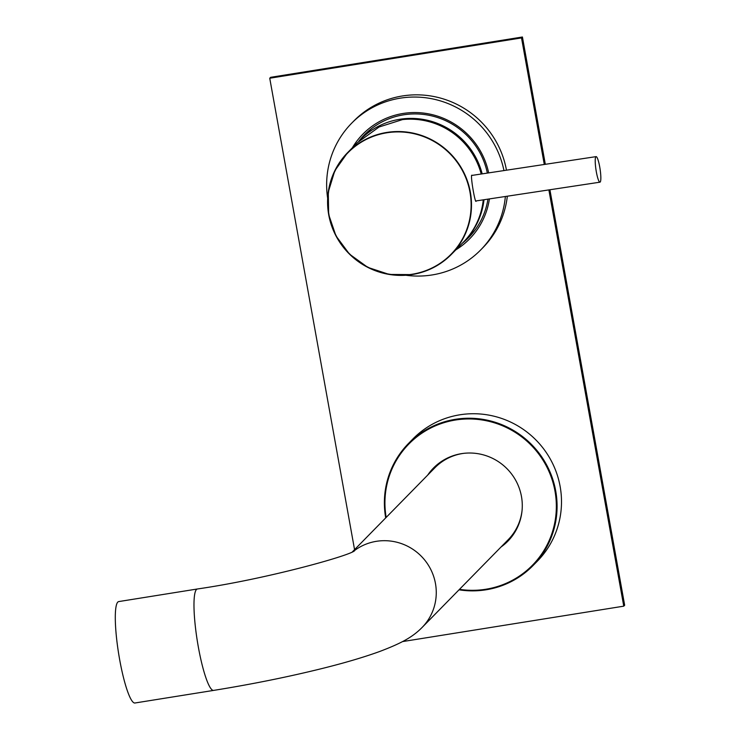 <?xml version="1.0" encoding="UTF-8"?>
<svg xmlns="http://www.w3.org/2000/svg" width="740" height="740" viewBox="0 0 740 740"><rect width="100%" height="100%" fill="white"/><g stroke="black" fill="none" stroke-linecap="round" stroke-linejoin="round"><path stroke-width="1.11" d="M482.184 173.872A72.668 71.207 -135.5 0 0 370.749 130.897A72.668 71.207 -135.5 0 0 360.611 139.435L367.373 132.543A72.668 71.207 44.5 0 1 372.017 128.224M360.611 139.435A72.668 71.207 -135.5 0 0 359.483 140.619M475.358 229.603A72.668 71.207 44.5 0 1 471.13 234.321L464.359 241.221A72.668 71.207 -135.5 0 0 484.006 199.726M462.704 242.859A72.668 71.207 -135.5 0 0 464.359 241.221M405.825 275.243A90.437 88.615 -135.5 0 0 480.741 249.889L482.905 247.678A90.437 88.615 -135.5 0 0 507.335 196.192M480.741 249.889A90.437 88.615 -135.5 0 0 505.365 196.498M488.659 172.892A74.768 73.269 -135.5 0 0 428.136 113.775A74.768 73.269 -135.5 0 0 352.323 147.833M487.346 173.086A73.158 71.688 -135.5 0 0 436.48 117.179A73.158 71.688 -135.5 0 0 364.191 135.096A73.158 71.688 -135.5 0 0 358.826 141.248M364.348 134.939A73.158 71.688 -135.5 0 0 359.085 140.998M364.848 134.44A73.158 71.688 -135.5 0 0 360.047 140.017M365.171 134.125A73.158 71.688 -135.5 0 0 360.704 139.342M506.465 170.191A90.437 88.615 -135.5 0 0 444.24 99.206A90.437 88.615 -135.5 0 0 353.794 121.027L351.63 123.229A90.437 88.615 -135.5 0 0 327.672 198.329M464.461 241.12A73.158 71.688 -135.5 0 0 469.595 236.56M463.795 241.786A73.158 71.688 -135.5 0 0 469.28 236.883M462.583 242.979A73.158 71.688 -135.5 0 0 468.79 237.392M462.26 243.303A73.158 71.688 -135.5 0 0 468.633 237.559A73.158 71.688 -135.5 0 0 487.956 199.125M455.849 249.843A74.768 73.269 -135.5 0 0 489.418 198.903M503.949 170.579A90.437 88.615 -135.5 0 0 441.188 101.13A90.437 88.615 -135.5 0 0 351.63 123.229M481.204 174.02A72.668 71.207 -135.5 0 0 402.486 119.593L379.093 126.993L357.318 142.737L347.661 152.579L334.813 170.727L328.273 192.067L328.662 214.508L335.96 235.884L349.447 254.097L367.808 267.381L389.259 274.447L411.708 274.605C427.184 272.135 440.42 265.382 451.409 254.366A72.668 71.207 44.5 0 1 411.718 274.596A72.668 71.207 44.5 0 1 335.96 235.866A72.668 71.207 44.5 0 1 347.661 152.579A72.668 71.207 44.5 0 1 387.362 132.349A72.668 71.207 44.5 0 1 463.111 171.07A72.668 71.207 44.5 0 1 451.409 254.366L463.545 241.999A72.668 71.207 -135.5 0 0 483.257 199.837M472.573 175.325L471.695 175.223C470.464 176.647 475.173 204.175 476.135 201.151L476.32 200.892M596.773 174.103A12.922 2.072 -98.6 0 1 596.098 156.63A12.922 2.072 -98.6 0 1 599.289 164.706A12.922 2.072 -98.6 0 1 599.964 182.179A12.922 2.072 -98.6 0 1 596.773 174.103M522.061 510.535A51.356 50.32 44.5 0 1 508.204 539.682L422.078 627.483C412.282 637.445 400.83 643.43 379.796 651.45C364.052 657.176 344.858 662.855 322.205 668.488C288.341 676.887 252.146 684.195 213.629 690.402L134.948 703A51.356 8.297 80.9 0 1 119.131 656.611A51.356 8.297 80.9 0 1 117.79 602.101A51.356 8.297 80.9 0 1 118.705 601.583L197.386 588.985A51.356 8.297 80.9 0 0 196.479 589.502A51.356 8.297 80.9 0 0 198.339 647.001A51.356 8.297 80.9 0 0 213.629 690.402M459.485 589.345A86.562 84.823 -135.5 0 0 542.587 552.651A86.562 84.823 -135.5 0 0 517.223 433.677A86.562 84.823 -135.5 0 0 398.694 456.626A86.562 84.823 -135.5 0 0 386.169 517.417M385.707 517.889A87.2 85.451 44.5 0 1 398.25 456.182A87.2 85.451 44.5 0 1 408.48 443.482A87.2 85.451 44.5 0 1 524.364 437.997A87.2 85.451 44.5 0 1 543.216 552.919A87.2 85.451 44.5 0 1 532.985 565.619A87.2 85.451 44.5 0 1 459.022 589.817M408.48 443.482L412.901 438.977A87.2 85.451 44.5 0 1 528.776 433.492A87.2 85.451 44.5 0 1 547.637 548.414A87.2 85.451 44.5 0 1 537.407 561.114L532.985 565.619M428.608 474.155A52.161 51.115 44.5 0 1 433.862 467.652M427.711 475.071A52.161 51.115 44.5 0 1 433.409 468.115A52.161 51.115 44.5 0 1 502.719 464.831A52.161 51.115 44.5 0 1 513.995 533.568A52.161 51.115 44.5 0 1 507.88 541.171A52.161 51.115 44.5 0 1 501.026 546.999M354.562 549.644L269.739 78.227L270.637 77.311L522.422 37L545.324 164.317M549.903 189.755L624.662 605.246L623.765 606.162L402.579 641.58M269.739 78.227L521.515 37.916L544.288 164.474M548.867 189.912L623.765 606.162M522.422 37L521.515 37.916M508.325 540.709A52.161 51.115 44.5 0 1 501.933 546.083M352.416 551.827L434.889 467.763A51.356 50.32 44.5 0 1 463.767 453.343M387.371 132.71A72.344 70.892 -135.5 0 0 328.884 214.202A72.344 70.892 -135.5 0 0 411.616 274.327A72.344 70.892 -135.5 0 0 470.094 192.835A72.344 70.892 -135.5 0 0 387.371 132.71M353.452 551.346A51.356 50.32 44.5 0 1 435.462 583.509A51.356 50.32 44.5 0 1 422.078 627.483M471.537 175.482L596.098 156.63M475.524 201.012L599.964 182.179M354.58 550.773C349.151 555.87 266.659 578.957 197.386 588.985"/></g></svg>
